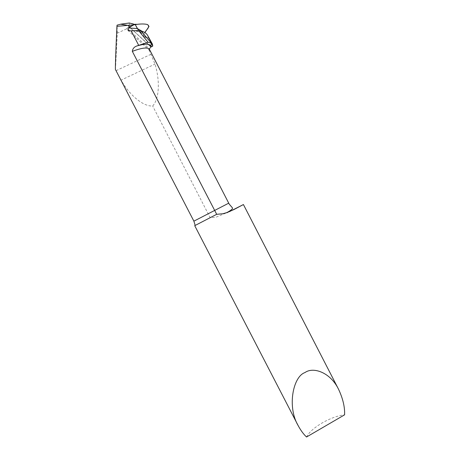 <?xml version="1.0" encoding="UTF-8"?>
<svg xmlns="http://www.w3.org/2000/svg" width="460" height="460" viewBox="0 0 460 460"><rect width="100%" height="100%" fill="white"/><g stroke="black" fill="none" stroke-linecap="round" stroke-linejoin="round"><path stroke-width="0.34" stroke-dasharray="2.3 1.72" d="M115.471 69.563L117.311 33.149L126.379 28.968L149.109 50.042L149.333 49.024M149.109 50.042L155.003 64.089C160.281 81.15 159.12 99.245 152.662 105.978C143.641 106.731 129.846 95.709 121.066 80.12L155.003 64.089M229.494 211.611L215.884 217.235L210.174 217.718L152.662 105.978M306.55 437C308.901 432.411 314.082 427.737 322.103 422.97C330.257 418.335 337.749 415.621 344.597 414.822M118.059 74.572L121.066 80.12M151.035 46.874L129.237 26.778L150.851 46.966L129.237 26.778L129.312 23L129.237 26.778L127.115 28.192L149.385 48.852M126.379 28.968L127.115 28.192M117.311 33.149L117.064 25.162M194.724 225.676L210.174 217.718M138.563 30.527L139.69 31.809L140.357 31.941L141.036 30.975L140.357 31.941L139.69 31.809L137.356 28.56M152.777 46.063L148.396 37.553L145.394 37.294L143.606 35.938L143.802 34.207L144.894 32.579C142.508 34.316 143.773 38.076 146.964 37.427C149.005 38.479 150.454 40.405 151.311 43.211M129.317 26.743L135.044 24.104L129.312 23M137.345 24.311L135.044 24.104M147.695 35.558L148.396 37.553M150.851 46.966L132.319 29.653C130.812 28.451 130.042 27.376 130.007 26.421L134.493 24.357M149.103 50.163L149.442 49.352L149.396 51.336M228.735 203.165L193.884 221.162M238.976 206.816L226.889 212.951M116.046 70.673L150.926 54.297M131.163 30.849C134.872 30.619 137.937 30.981 140.357 31.941C143.135 33.085 144.814 34.868 145.394 37.294M142.192 31.314L143.802 34.207M132.537 30.716L139.69 31.809C142.876 34.074 144.181 35.443 143.6 35.914"/><path stroke-width="0.69" d="M149.333 49.024L150.851 46.966L151.323 43.09L150.851 46.966L152.777 46.063L152.409 44.108L151.323 43.09L148.045 42.239L136.89 45.965C134.159 46.908 132.641 48.708 132.33 51.353L216.689 214.32L222.985 213.722L227.263 212.468L233.956 209.536L243.42 204.545L229.494 211.611M344.597 414.822C344.919 407.111 342.924 398.63 338.606 389.378C330.418 372.353 313.283 366.511 304.945 372.571C292.98 376.591 287.051 406.928 298.097 425.494C300.736 430.41 303.554 434.246 306.55 437L344.597 414.822M128.444 25.484L129.404 27.353L133.751 24.857L116.926 26.335C115.851 49.116 115.149 70.254 115.471 69.563L118.059 74.572M129.404 27.353L128.685 27.979C127.437 29.492 127.834 30.463 129.875 30.877L131.209 30.843L138.615 45.201M129.312 23L135.251 24.604L129.312 23L120.865 24.156L117.064 25.162L116.926 26.335M216.689 214.32L194.724 225.676L298.097 425.494M148.045 42.239L138.552 30.527L131.209 30.843M133.751 24.857L135.251 24.604L138.563 30.527M138.552 30.527L141.036 30.975L151.323 43.09L141.036 30.975C144.187 31.792 146.36 33.235 147.562 35.311L147.695 35.558M128.685 27.979L137.356 28.56L135.251 24.604C140.576 23.782 144.687 23.77 147.597 24.57L149.005 26.485L147.597 24.57M148.396 25.3C149.558 27.928 145.86 30.13 144.894 32.579L149.005 26.485M134.493 24.357L137.345 24.311M151.311 43.211C152.289 44.861 153.456 46.575 150.851 46.966M150.765 47L150.765 47.006C150.828 43.648 146.205 43.303 136.89 45.965M117.432 73.353L193.884 221.162L228.735 203.165L149.442 49.352C147.746 47.075 142.042 47.736 132.33 51.353M233.956 209.536L238.976 206.816M137.356 28.56L142.192 31.314M243.42 204.545L338.606 389.378M193.884 221.162L195.178 225.434M227.044 212.491C231.317 210.191 233.093 208.616 232.369 207.77C230.805 205.948 228.706 203.682 228.735 203.165M128.633 25.461L120.807 24.253M129.875 30.877L132.537 30.716M147.574 35.334L152.409 44.114"/></g></svg>
